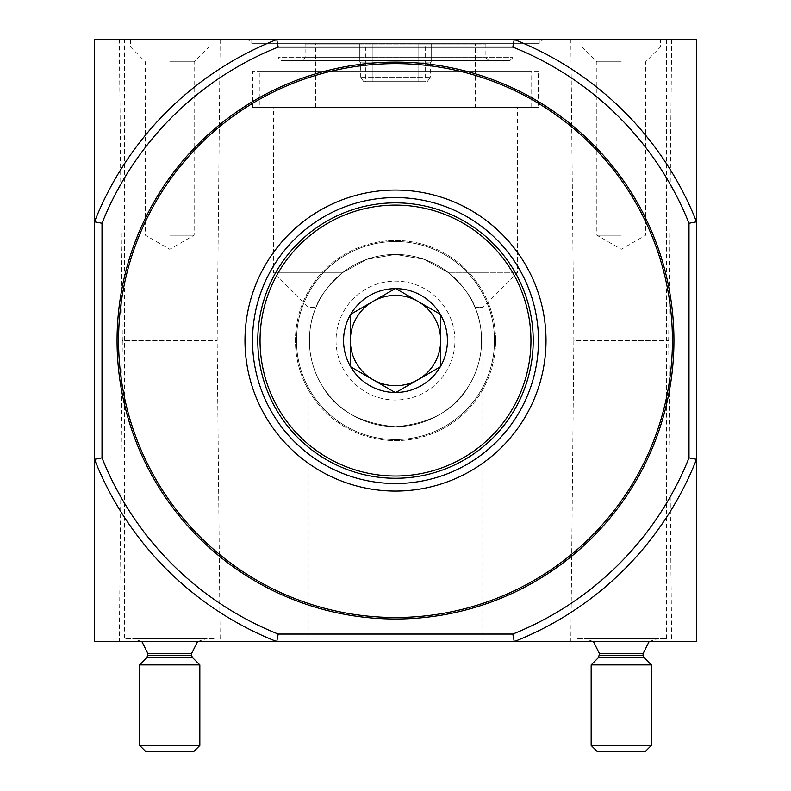 <?xml version="1.0" encoding="UTF-8"?>
<svg xmlns="http://www.w3.org/2000/svg" width="791" height="791" viewBox="0 0 791 791"><rect width="100%" height="100%" fill="white"/><g stroke="black" fill="none" stroke-linecap="round" stroke-linejoin="round"><path stroke-width="0.59" stroke-dasharray="3.96 2.97" d="M305.118 44.069L485.882 44.069L305.118 44.069L305.118 57.614L302.113 60.62L488.887 60.62L302.113 60.62M425.222 44.069L315.728 44.069L425.222 44.069L425.222 81.691L372.927 81.691L372.927 44.069L372.927 81.691L425.222 81.691M427.18 81.691L430.64 77.172L372.927 77.172M430.64 62.123L372.927 62.123L431.619 62.123L430.64 62.123L430.64 77.172M475.272 107.279L315.728 107.279L475.272 107.279L475.272 44.069M273.587 107.279L517.413 107.279L273.587 107.279L273.587 272.836L342.295 272.836C327.543 286.293 318.773 297.831 315.995 307.452C310.863 318.407 308.797 332.21 309.775 348.861C311.298 362.654 315.352 374.815 321.927 385.346C335.522 409.718 360.024 423.501 395.421 426.695C430.947 423.551 455.507 409.738 469.122 385.266C475.698 374.726 479.732 362.545 481.244 348.712C482.184 332.091 480.107 318.338 475.005 307.452C472.187 297.772 463.427 286.233 448.705 272.836L424.144 259.339L395.5 254.435A86.13 86.13 0 0 1 470.091 383.625A86.13 86.13 0 0 1 320.909 383.625A86.13 86.13 0 0 1 395.5 254.435L366.876 259.329L342.295 272.836L366.856 259.339L395.5 254.435L424.124 259.329L448.705 272.836C463.457 286.293 472.227 297.831 475.005 307.452C480.137 318.407 482.203 332.21 481.225 348.861C479.702 362.654 475.648 374.815 469.073 385.346C455.478 409.718 430.976 423.501 395.579 426.695C360.053 423.551 335.493 409.738 321.878 385.266C315.302 374.726 311.268 362.545 309.756 348.712C308.816 332.091 310.893 318.338 315.995 307.452C318.813 297.772 327.573 286.233 342.295 272.836L273.587 272.836L308.203 307.452L315.995 307.452L308.203 307.452L308.203 641.58L482.797 641.58L308.203 641.58M395.5 254.435A86.13 86.13 0 0 1 470.091 383.625A86.13 86.13 0 0 1 320.909 383.625A86.13 86.13 0 0 1 395.5 254.435M512.805 634.056L514.249 641.58L276.751 641.58A323.588 323.588 0 0 1 94.485 459.314L102.009 457.87L102.009 223.26L94.485 221.816A323.588 323.588 0 0 1 276.751 39.55L94.485 39.55L94.485 641.58L276.751 641.58L278.195 634.056L512.805 634.056A316.064 316.064 0 0 0 688.991 457.87L688.991 223.26A316.064 316.064 0 0 0 512.805 47.074L278.195 47.074A316.064 316.064 0 0 0 102.009 223.26M395.5 483.548A142.983 142.983 0 0 0 519.321 269.078A142.983 142.983 0 0 0 271.679 269.078A142.983 142.983 0 0 0 395.5 483.548A142.983 142.983 0 0 0 519.321 269.078A142.983 142.983 0 0 0 271.679 269.078A142.983 142.983 0 0 0 395.5 483.548M102.009 457.87A316.064 316.064 0 0 0 278.195 634.056M688.991 457.87L696.515 459.314A323.588 323.588 0 0 1 514.249 641.58A323.588 323.588 0 0 0 696.515 459.314A323.588 323.588 0 0 1 514.249 641.58L696.515 641.58L696.515 39.55L276.751 39.55A323.588 323.588 0 0 0 94.485 221.816A323.588 323.588 0 0 1 276.751 39.55L278.195 47.074M688.991 223.26L696.515 221.816A323.588 323.588 0 0 0 514.249 39.55L512.805 47.074M570.845 641.58L671.678 641.58L570.845 641.58L573.851 340.565L668.672 340.565L573.851 340.565L570.845 39.55L671.678 39.55L570.845 39.55M119.322 641.58L220.155 641.58L119.322 641.58L122.328 340.565L217.149 340.565L122.328 340.565L119.322 39.55L220.155 39.55L119.322 39.55M247.998 39.55L543.002 39.55L247.998 39.55L251.765 43.317L539.235 43.317L251.765 43.317L251.765 39.55L539.235 39.55L251.765 39.55M514.249 39.55A323.588 323.588 0 0 1 696.515 221.816A323.588 323.588 0 0 0 514.249 39.55M94.485 459.314A323.588 323.588 0 0 0 276.751 641.58A323.588 323.588 0 0 1 94.485 459.314M395.5 476.024A135.459 135.459 0 0 0 512.805 272.836A135.459 135.459 0 0 0 278.195 272.836A135.459 135.459 0 0 0 395.5 476.024M395.5 439.578A99.013 99.013 0 0 0 494.513 340.565A99.013 99.013 0 0 0 395.5 241.552A99.013 99.013 0 0 0 296.487 340.565A99.013 99.013 0 0 0 395.5 439.578M395.5 62.123A278.442 278.442 0 0 1 636.636 479.781A278.442 278.442 0 0 1 154.364 479.781A278.442 278.442 0 0 1 395.5 62.123M395.5 190.058A150.508 150.508 0 0 1 525.847 415.819A150.508 150.508 0 0 1 265.153 415.819A150.508 150.508 0 0 1 395.5 190.058M395.5 241.552A99.013 99.013 0 0 1 481.244 390.072A99.013 99.013 0 0 1 309.756 390.072A99.013 99.013 0 0 1 395.5 241.552M448.705 272.836L517.413 272.836L448.705 272.836M475.005 307.452L482.797 307.452L475.005 307.452M278.106 39.55L512.894 39.55L278.106 39.55L278.106 57.614L512.894 57.614L278.106 57.614L281.112 60.62L509.888 60.62L281.112 60.62M365.778 81.691L418.073 81.691L418.073 44.069L418.073 81.691L363.82 81.691L365.778 81.691L365.778 44.069M363.82 81.691L360.36 77.172L418.073 77.172M360.36 77.172L360.36 62.123L418.073 62.123L360.36 62.123M431.619 62.123L431.619 44.069L431.619 62.123M359.381 62.123L359.381 44.069L359.381 62.123M259.29 71.16L531.71 71.16L259.29 71.16L259.29 107.279L531.71 107.279L259.29 107.279M538.483 71.16L252.517 71.16L538.483 71.16L538.483 107.279L252.517 107.279L252.517 71.16M252.517 107.279L538.483 107.279M576.105 39.55L666.418 39.55L576.105 39.55L576.105 638.574L666.418 638.574L576.105 638.574M621.261 39.55L582.127 39.55L621.261 39.55M584.391 638.574L658.132 638.574L584.391 638.574L593.418 641.58M621.261 47.074L582.127 47.074L621.261 47.074M621.261 61.807L596.859 61.807L621.261 61.807M621.261 235.214L596.859 235.214L621.261 235.214M591.164 664.905L651.359 664.905M591.164 745.429L651.359 745.429M597.175 751.45L645.337 751.45M124.582 39.55L214.895 39.55L124.582 39.55L124.582 638.574L214.895 638.574L124.582 638.574M169.739 39.55L208.873 39.55L169.739 39.55M132.868 638.574L206.609 638.574L132.868 638.574L141.896 641.58M169.739 47.074L208.873 47.074L169.739 47.074M169.739 61.807L194.141 61.807L169.739 61.807M169.739 235.214L194.141 235.214L169.739 235.214M139.641 664.905L199.836 664.905M139.641 745.429L199.836 745.429M145.663 751.45L193.825 751.45M309.37 340.565A86.13 86.13 0 0 0 438.56 415.156A86.13 86.13 0 0 0 438.56 265.974A86.13 86.13 0 0 0 309.37 340.565A86.13 86.13 0 0 0 438.56 415.156A86.13 86.13 0 0 0 438.56 265.974A86.13 86.13 0 0 0 309.37 340.565M296.487 340.565A99.013 99.013 0 0 0 445.007 426.309A99.013 99.013 0 0 0 445.007 254.821A99.013 99.013 0 0 0 296.487 340.565A99.013 99.013 0 0 0 445.007 426.309A99.013 99.013 0 0 0 445.007 254.821A99.013 99.013 0 0 0 296.487 340.565A99.013 99.013 0 0 0 445.007 426.309A99.013 99.013 0 0 0 445.007 254.821A99.013 99.013 0 0 0 296.487 340.565M260.041 340.565A135.459 135.459 0 0 0 463.229 457.87A135.459 135.459 0 0 0 463.229 223.26A135.459 135.459 0 0 0 260.041 340.565M350.344 366.638L350.344 314.492L395.5 288.428L440.656 314.492L440.656 366.638L395.5 392.702L350.344 366.638M336.046 340.565A59.454 59.454 0 0 0 425.222 392.049A59.454 59.454 0 0 0 425.222 289.081A59.454 59.454 0 0 0 336.046 340.565A59.454 59.454 0 0 0 425.222 392.049A59.454 59.454 0 0 0 425.222 289.081A59.454 59.454 0 0 0 336.046 340.565M495.591 340.565A100.091 100.091 0 0 0 345.459 253.891A100.091 100.091 0 0 0 345.459 427.239A100.091 100.091 0 0 0 495.591 340.565A100.091 100.091 0 0 0 345.459 253.891A100.091 100.091 0 0 0 345.459 427.239A100.091 100.091 0 0 0 495.591 340.565M533.213 340.565A137.713 137.713 0 0 0 326.643 221.302A137.713 137.713 0 0 0 326.643 459.828A137.713 137.713 0 0 0 533.213 340.565M305.118 57.614L485.882 57.614L305.118 57.614M599.44 653.623L643.083 653.623M599.44 655.383L643.083 655.383M598.56 657.509L643.963 657.509M147.917 653.623L191.56 653.623M147.917 655.383L191.56 655.383M147.037 657.509L192.44 657.509M482.797 641.58L482.797 307.452L517.413 272.836L517.413 107.279M539.235 39.55L539.235 43.317L543.002 39.55M220.155 39.55L217.149 340.565L220.155 641.58M671.678 39.55L668.672 340.565L671.678 641.58M509.888 60.62L512.894 57.614L512.894 39.55M485.882 44.069L485.882 57.614L488.887 60.62M315.728 107.279L315.728 44.069M531.71 107.279L531.71 71.16M666.418 39.55L666.418 638.574M582.127 39.55L582.127 47.074L596.859 61.807L596.859 235.214L621.261 249.294L645.654 235.214L645.654 61.807L660.396 47.074L660.396 39.55M649.104 641.58L658.132 638.574M214.895 39.55L214.895 638.574M130.604 39.55L130.604 47.074L145.346 61.807L145.346 235.214L169.739 249.294L194.141 235.214L194.141 61.807L208.873 47.074L208.873 39.55M197.582 641.58L206.609 638.574"/><path stroke-width="1.19" d="M688.991 223.26L688.991 457.87A316.064 316.064 0 0 1 512.805 634.056L278.195 634.056L276.751 641.58L94.485 641.58L94.485 459.314L102.009 457.87L102.009 223.26L94.485 221.816L94.485 39.55L276.751 39.55L278.195 47.074L512.805 47.074A316.064 316.064 0 0 1 688.991 223.26L696.515 221.816L696.515 641.58L276.751 641.58A323.588 323.588 0 0 1 94.485 459.314L94.485 221.816A323.588 323.588 0 0 1 276.751 39.55L696.515 39.55L696.515 221.816A323.588 323.588 0 0 0 514.249 39.55L512.805 47.074M688.991 457.87L696.515 459.314A323.588 323.588 0 0 1 514.249 641.58L512.805 634.056M395.5 62.123A278.442 278.442 0 0 1 636.636 479.781A278.442 278.442 0 0 1 154.364 479.781A278.442 278.442 0 0 1 395.5 62.123M102.009 223.26A316.064 316.064 0 0 1 278.195 47.074M278.195 634.056A316.064 316.064 0 0 1 102.009 457.87M395.5 190.058A150.508 150.508 0 0 1 525.847 415.819A150.508 150.508 0 0 1 265.153 415.819A150.508 150.508 0 0 1 395.5 190.058M395.5 197.582A142.983 142.983 0 0 1 519.321 412.052A142.983 142.983 0 0 1 271.679 412.052A142.983 142.983 0 0 1 395.5 197.582M649.104 641.58L643.083 653.623L599.44 653.623L593.418 641.58M599.44 653.623L598.56 657.509L591.164 664.905L591.164 745.429L651.359 745.429L651.359 664.905L591.164 664.905M651.359 745.429L645.337 751.45L597.175 751.45L591.164 745.429M197.582 641.58L191.56 653.623L147.917 653.623L141.896 641.58M147.917 653.623L147.037 657.509L139.641 664.905L139.641 745.429L199.836 745.429L199.836 664.905L139.641 664.905M199.836 745.429L193.825 751.45L145.663 751.45L139.641 745.429M395.134 288.646L395.866 288.646A51.929 51.929 0 0 1 440.28 314.284L440.656 314.927A51.929 51.929 0 0 1 440.656 366.203L440.28 366.846A51.929 51.929 0 0 1 395.866 392.484L395.134 392.484A51.929 51.929 0 0 1 350.72 366.846L350.344 366.203A51.929 51.929 0 0 1 350.344 314.927L350.72 314.284A51.929 51.929 0 0 1 395.134 288.646L350.72 314.284M260.041 340.565A135.459 135.459 0 0 0 463.229 457.87A135.459 135.459 0 0 0 463.229 223.26A135.459 135.459 0 0 0 260.041 340.565M350.344 314.927L350.344 366.203M440.28 314.284L395.866 288.646M440.656 366.203L440.656 314.927M395.866 392.484L440.28 366.846M350.72 366.846L395.134 392.484M350.344 340.565A45.156 45.156 0 0 0 418.073 379.67A45.156 45.156 0 0 0 418.073 301.46A45.156 45.156 0 0 0 350.344 340.565M533.213 340.565A137.713 137.713 0 0 0 326.643 221.302A137.713 137.713 0 0 0 326.643 459.828A137.713 137.713 0 0 0 533.213 340.565M395.5 63.636A276.929 276.929 0 0 1 635.331 479.03A276.929 276.929 0 0 1 155.669 479.03A276.929 276.929 0 0 1 395.5 63.636M643.083 653.623L643.083 655.383L599.44 655.383M643.083 655.383L643.963 657.509L598.56 657.509M191.56 653.623L191.56 655.383L147.917 655.383M191.56 655.383L192.44 657.509L147.037 657.509M643.963 657.509L651.359 664.905M192.44 657.509L199.836 664.905"/></g></svg>
